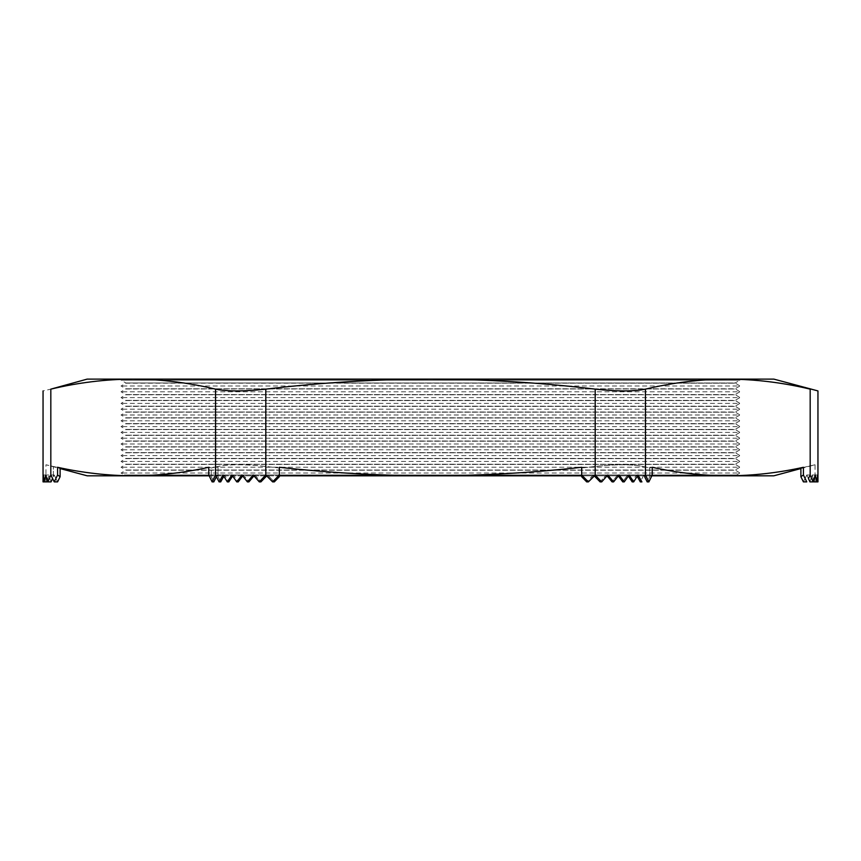 <?xml version="1.0" encoding="UTF-8"?>
<svg xmlns="http://www.w3.org/2000/svg" width="861" height="861" viewBox="0 0 861 861"><rect width="100%" height="100%" fill="white"/><g stroke="black" fill="none" stroke-linecap="round" stroke-linejoin="round"><path stroke-width="0.65" stroke-dasharray="4.3 3.23" d="M773.813 379.109L727.825 379.109C755.269 379.238 782.724 382.585 810.179 389.14C820.501 391.518 820.501 391.518 810.179 389.14L810.179 474.992L813.107 481.891L809.921 481.891L812.224 474.992L809.921 481.891L806.822 474.992L803.41 481.891L806.757 474.992L808.436 478.436M813.107 481.891L815.281 474.992L816.777 481.891L813.817 481.891L814.743 474.992L813.817 481.891L812.224 474.992L813.57 480.599M800.891 468.556L815.044 464.768L815.044 481.891L816.777 481.891L817.659 474.992L814.743 474.992L815.044 481.891L814.743 474.992L817.659 474.992L817.95 481.891M815.044 464.768L800.891 467.997L815.044 464.768M738.996 379.109A3.864 3.864 0 0 0 738.232 379.184L739.965 380.185L121.035 380.185L739.965 380.185L735.133 382.973L125.867 382.973L121.035 380.185L122.768 379.184L738.232 379.184L122.768 379.184A3.864 3.864 0 0 0 122.004 379.109M125.867 382.973L735.133 382.973L739.965 385.986L121.035 385.986L739.965 385.986L735.133 388.774L125.867 388.774L121.035 385.986L125.867 383.188L735.133 383.188L125.867 382.973M125.867 388.774L735.133 388.774L739.965 391.787L121.035 391.787L739.965 391.787L735.133 394.575L125.867 394.575L121.035 391.787L125.867 388.989L735.133 388.989L125.867 388.774M125.867 394.575L735.133 394.575L739.965 397.588L121.035 397.588L739.965 397.588L735.133 400.376L125.867 400.376L121.035 397.588L125.867 394.801L735.133 394.801L125.867 394.575M125.867 400.376L735.133 400.376L739.965 403.389L121.035 403.389L739.965 403.389L735.133 406.188L125.867 406.188L121.035 403.389L125.867 400.602L735.133 400.602L125.867 400.376M125.867 406.188L735.133 406.188L739.965 409.19L121.035 409.19L739.965 409.19L735.133 411.988L125.867 411.988L121.035 409.19L125.867 406.403L735.133 406.403L125.867 406.188M125.867 411.988L735.133 411.988L739.965 414.991L121.035 414.991L739.965 414.991L735.133 417.789L125.867 417.789L121.035 414.991L125.867 412.204L735.133 412.204L125.867 411.988M125.867 417.789L735.133 417.789L739.965 420.803L121.035 420.803L739.965 420.803L735.133 423.59L125.867 423.59L121.035 420.803L125.867 418.005L735.133 418.005L125.867 417.789M125.867 423.59L735.133 423.59L739.965 426.604L121.035 426.604L739.965 426.604L735.133 429.391L125.867 429.391L121.035 426.604L125.867 423.806L735.133 423.806L125.867 423.59M125.867 429.391L735.133 429.391L739.965 432.405L121.035 432.405L739.965 432.405L735.133 435.192L125.867 435.192L121.035 432.405L125.867 429.607L735.133 429.607L125.867 429.391M125.867 435.192L735.133 435.192L739.965 438.206L121.035 438.206L739.965 438.206L735.133 440.993L125.867 440.993L121.035 438.206L125.867 435.418L735.133 435.418L125.867 435.192M125.867 440.993L735.133 440.993L739.965 444.007L121.035 444.007L739.965 444.007L735.133 446.805L125.867 446.805L121.035 444.007L125.867 441.219L735.133 441.219L125.867 440.993M125.867 446.805L735.133 446.805L739.965 449.808L121.035 449.808L739.965 449.808L735.133 452.606L125.867 452.606L121.035 449.808L125.867 447.02L735.133 447.02L125.867 446.805M125.867 452.606L735.133 452.606L739.965 455.609L121.035 455.609L739.965 455.609L735.133 458.407L125.867 458.407L121.035 455.609L125.867 452.821L735.133 452.821L125.867 452.606M125.867 458.407L735.133 458.407L739.965 461.421L121.035 461.421L739.965 461.421L735.133 464.208L125.867 464.208L121.035 461.421L125.867 458.622L735.133 458.622L125.867 458.407M125.867 464.208L735.133 464.208L739.965 467.222L121.035 467.222L739.965 467.222L735.133 470.009L125.867 470.009L121.035 467.222L125.867 464.423L735.133 464.423L125.867 464.208M125.867 470.009L735.133 470.009L739.965 473.023L121.035 473.023L739.965 473.023L736.585 474.971L124.414 474.971L121.035 473.023L125.867 470.224L735.133 470.224L125.867 470.009M209.169 475.81L279.33 475.81M581.67 475.81L651.831 475.81M122.004 475.81A3.864 3.864 0 0 0 124.414 474.971L736.585 474.971A3.864 3.864 0 0 0 738.996 475.81M43.05 481.891L43.341 474.992L44.223 481.891L45.719 474.992L47.893 481.891L50.821 475.132L50.821 389.14L43.05 390.926M215.541 389.14C227.1 391.518 243.857 391.518 265.791 389.14C320.755 382.585 375.654 379.238 430.5 379.109L727.825 379.109C700.37 379.238 672.915 382.585 645.459 389.14C633.857 391.518 617.1 391.518 595.209 389.14C540.439 382.596 485.539 379.249 430.5 379.109L133.175 379.109C160.63 379.238 188.085 382.585 215.541 389.14L215.541 474.992L212.118 481.891L208.771 474.992L211.279 476.714L213.797 481.891L211.279 476.714L208.771 474.992L208.771 467.286L211.279 467.997L218.048 466.479C229.037 464.197 244.954 464.197 265.791 466.479L279.33 467.997L279.33 467.286C329.795 472.872 380.185 475.713 430.5 475.81C480.998 475.692 531.398 472.85 581.67 467.286L581.67 474.992L588.375 481.891L586.696 481.891L581.67 476.714L581.67 474.992M57.59 467.286L57.59 474.992L60.109 476.714L60.109 467.997L53.339 466.479L57.59 467.286C82.785 472.85 107.98 475.692 133.175 475.81C158.381 475.692 183.576 472.85 208.771 467.286L211.279 467.997L211.279 476.714L211.279 467.997L218.048 466.479L218.048 476.822L220.685 481.891L217.209 474.992L216.348 476.736M57.59 474.992L54.243 481.891L50.821 475.132M87.187 379.109L133.175 379.109C105.731 379.238 78.276 382.585 50.821 389.14M595.209 389.14L595.209 474.992L594.305 475.907M218.048 476.714L218.048 466.479C229.08 464.197 244.987 464.197 265.791 466.479L279.33 467.997L279.33 474.992L272.625 481.891L265.791 475.132L265.791 389.14M806.822 474.992L810.179 474.992L808.457 478.468M800.891 476.714L803.41 481.891L806.757 481.891L803.41 474.992L803.41 467.286L800.891 467.997L800.891 476.714L803.41 474.992M644.652 476.736L645.535 474.992L648.882 481.891L652.229 474.992L649.721 476.714L652.229 474.992L652.229 467.286L649.721 467.997L642.952 466.479C631.963 464.197 616.045 464.197 595.209 466.479L581.67 467.997L581.67 467.286L581.67 467.997L595.209 466.479C616.013 464.197 631.92 464.197 642.952 466.479L649.721 467.997L652.229 467.286C677.424 472.85 702.619 475.692 727.825 475.81C753.02 475.692 778.215 472.85 803.41 467.286M217.209 474.992L215.541 474.992L219.092 481.891L223.031 474.992L227.315 481.891L231.9 474.992L236.775 481.891L241.941 474.992L247.408 481.891L253.188 474.992L259.301 481.891L265.791 475.132M624.225 481.891L622.772 481.891L627.647 474.992L628.369 476.058L627.647 474.992L622.772 481.891L617.595 474.992L612.106 481.891L606.284 474.992L600.106 481.891L593.541 474.992L595.209 474.992L601.699 481.891L607.812 474.992L613.592 481.891L619.059 474.992L624.225 481.891L629.1 474.992L633.685 481.891L637.969 474.992L641.908 481.891L640.315 481.891L643.791 474.992L644.631 476.682M87.187 475.81L773.813 475.81M53.339 476.822L53.339 466.479C43.524 464.197 43.524 464.197 53.339 466.479C43.524 464.197 43.524 464.197 53.339 466.479L53.339 476.714L54.178 474.992L57.59 481.891L54.243 474.992L53.339 476.714M266.63 475.842L267.459 474.992L274.304 481.891L267.599 474.992L266.695 475.907M279.33 474.992L279.33 467.997L279.33 476.714L274.304 481.891L272.625 481.891M223.806 476.284L224.56 474.992L228.789 481.891L224.56 474.992L220.685 481.891L219.092 481.891M232.631 476.058L233.353 474.992L238.228 481.891L233.353 474.992L232.631 476.058M242.673 475.939L243.405 474.992L248.894 481.891L243.405 474.992L238.228 481.891L236.775 481.891M253.952 475.875L254.716 474.992L260.894 481.891L254.716 474.992L248.894 481.891L247.408 481.891M216.315 476.693L217.144 474.992L218.048 476.822M265.791 474.992L267.459 474.992M215.465 474.992L217.144 474.992M253.188 474.992L254.716 474.992L253.188 474.992M241.941 474.992L243.405 474.992L241.941 474.992M231.9 474.992L233.353 474.992L231.9 474.992M223.031 474.992L224.56 474.992L223.031 474.992M47.43 480.599L48.776 474.992L51.079 481.891L48.776 474.992L47.183 481.891L46.257 474.992L45.956 481.891L46.257 474.992L47.183 481.891L44.223 481.891L45.956 481.891L45.956 464.768L60.109 468.556M60.109 476.714L57.59 481.891L54.243 481.891M593.541 474.992L586.696 481.891L593.401 474.992L594.241 475.842M581.67 467.997L581.67 476.714L581.67 467.997M648.882 481.891L647.203 481.891L649.721 476.714L649.721 467.997L649.721 476.714L647.203 481.891L643.856 474.992L640.315 481.891M637.194 476.284L636.44 474.992L632.211 481.891L636.44 474.992L637.194 476.284M601.699 481.891L600.106 481.891L606.284 474.992L607.048 475.875M613.592 481.891L612.106 481.891L617.595 474.992L618.327 475.939M50.821 474.992L54.178 474.992M50.896 474.992L54.243 474.992M47.893 481.891L51.079 481.891M45.719 474.992L48.776 474.992L45.719 474.992M43.341 474.992L46.257 474.992L43.341 474.992M212.118 481.891L213.797 481.891M265.931 474.992L267.599 474.992M259.301 481.891L260.894 481.891M227.315 481.891L228.789 481.891M645.535 474.992L643.856 474.992M607.812 474.992L606.284 474.992L607.812 474.992M619.059 474.992L617.595 474.992L619.059 474.992M629.1 474.992L627.647 474.992L629.1 474.992M633.685 481.891L632.211 481.891M637.969 474.992L636.44 474.992L637.969 474.992M810.104 474.992L806.757 474.992M815.281 474.992L812.224 474.992L815.281 474.992M645.459 474.992L643.791 474.992M595.069 474.992L593.401 474.992M645.459 475.132L645.459 389.14M265.791 466.479L265.791 476.714L265.791 466.479"/><path stroke-width="1.29" d="M808.436 478.436L809.921 481.891L813.107 481.891L810.179 475.132L810.179 389.14C820.501 391.518 820.501 391.518 810.179 389.14C782.724 382.585 755.269 379.238 727.825 379.109L773.813 379.109L817.95 390.926L817.95 481.891L817.659 474.992L816.777 481.891L815.281 474.992L813.107 481.891M813.57 480.599L813.817 481.891L817.95 481.891M800.891 468.556L773.813 475.81L727.825 475.81C702.619 475.692 677.424 472.85 652.229 467.286L652.229 474.992L648.882 481.891L647.203 481.891L644.631 476.682M803.41 467.286L803.41 474.992L800.891 476.714L800.891 467.997L803.41 467.286C778.215 472.85 753.02 475.692 727.825 475.81L651.831 475.81M87.187 379.109L133.175 379.109C160.63 379.238 188.085 382.585 215.541 389.14C227.143 391.518 243.9 391.518 265.791 389.14C320.755 382.585 375.654 379.238 430.5 379.109C485.539 379.249 540.439 382.596 595.209 389.14C617.143 391.518 633.9 391.518 645.459 389.14C672.915 382.585 700.37 379.238 727.825 379.109L133.175 379.109C105.731 379.238 78.276 382.585 50.821 389.14L87.187 379.109M122.004 475.81L209.169 475.81L122.004 475.81M279.33 475.81L430.5 475.81C380.185 475.713 329.795 472.872 279.33 467.286L279.33 474.992L272.625 481.891L274.304 481.891L279.33 476.714L279.33 474.992M738.996 379.109L122.004 379.109L738.996 379.109M50.821 389.14L50.821 474.992L47.893 481.891L45.719 474.992L44.223 481.891L43.341 474.992L43.05 481.891L43.05 390.926M50.821 474.992L54.243 481.891L57.59 474.992L57.59 467.286L60.109 467.997L60.109 476.714L57.59 474.992M265.791 389.14L265.791 474.992L259.301 481.891L253.188 474.992L247.408 481.891L241.941 474.992L236.775 481.891L231.9 474.992L227.315 481.891L223.031 474.992L219.092 481.891L215.465 474.992L212.118 481.891L208.771 474.992L208.771 467.286C183.576 472.85 158.381 475.692 133.175 475.81C107.98 475.692 82.785 472.85 57.59 467.286M594.305 475.907L588.375 481.891L595.209 475.132L595.209 389.14M808.457 478.468L810.179 475.132M645.459 389.14L645.459 474.992L648.882 481.891M803.41 474.992L806.757 481.891L803.41 481.891L800.891 476.714M265.791 474.992L272.625 481.891M581.67 474.992L581.67 476.714L586.696 481.891L588.375 481.891L581.67 474.992L581.67 467.286C531.398 472.85 480.998 475.692 430.5 475.81L581.67 475.81M645.459 474.992L644.652 476.736M640.315 481.891L637.194 476.284L640.315 481.891L641.908 481.891L637.969 474.992L633.685 481.891L629.1 474.992L624.225 481.891L619.059 474.992L613.592 481.891L607.812 474.992L601.699 481.891L595.209 475.132M209.169 475.81L87.187 475.81L60.109 468.556M259.301 481.891L260.894 481.891L266.63 475.842M219.092 481.891L220.685 481.891L223.806 476.284M228.789 481.891L232.631 476.058L228.789 481.891L227.315 481.891M236.775 481.891L238.228 481.891L242.673 475.939M247.408 481.891L248.894 481.891L253.952 475.875M212.118 481.891L213.797 481.891L216.315 476.693M54.243 481.891L57.59 481.891L60.109 476.714M52.543 478.468L51.079 481.891L52.532 478.436M43.05 481.891L47.183 481.891L47.43 480.599M216.348 476.736L213.797 481.891M266.695 475.907L260.894 481.891M632.211 481.891L628.369 476.058L632.211 481.891L633.685 481.891M594.241 475.842L600.106 481.891L601.699 481.891M607.048 475.875L612.106 481.891L613.592 481.891M618.327 475.939L622.772 481.891L624.225 481.891M47.893 481.891L51.079 481.891M215.541 475.132L215.541 389.14"/></g></svg>
